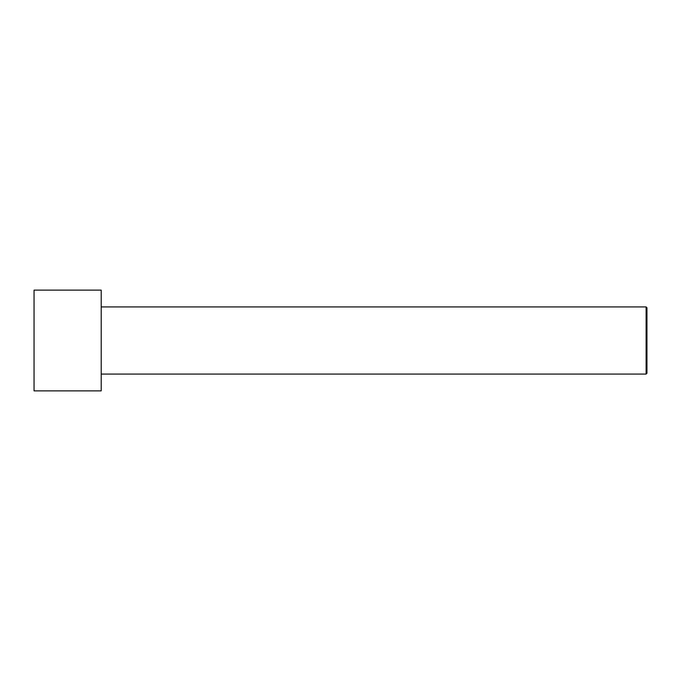 <?xml version="1.0" encoding="UTF-8"?>
<svg xmlns="http://www.w3.org/2000/svg" width="681" height="681" viewBox="0 0 681 681"><rect width="100%" height="100%" fill="white"/><g stroke="black" fill="none" stroke-linecap="round" stroke-linejoin="round"><path stroke-width="1.02" d="M34.05 340.5L34.05 290.123L101.214 290.123L101.214 390.877L34.05 390.877L34.05 340.5M101.214 306.918L646.107 306.918L646.107 374.082L101.214 374.082M646.107 306.918L646.95 307.752L646.95 373.248L646.107 374.082"/></g></svg>
